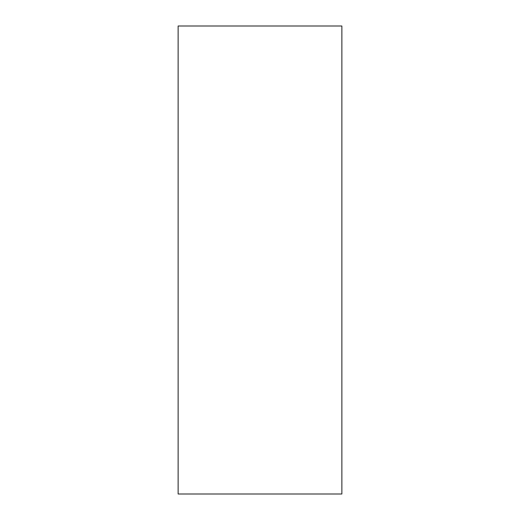 <?xml version="1.0" encoding="UTF-8"?>
<svg xmlns="http://www.w3.org/2000/svg" width="520" height="520" viewBox="0 0 520 520"><rect width="100%" height="100%" fill="white"/><g stroke="black" fill="none" stroke-linecap="round" stroke-linejoin="round"><path stroke-width="0.78" d="M178.133 26L178.133 494L341.868 494L341.868 26L178.133 26"/></g></svg>
